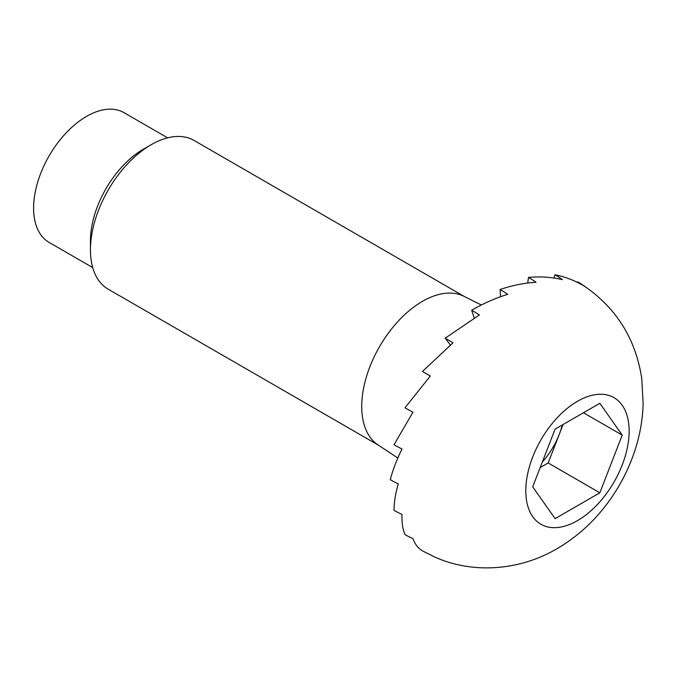 <?xml version="1.0" encoding="UTF-8"?>
<svg xmlns="http://www.w3.org/2000/svg" width="677" height="677" viewBox="0 0 677 677"><rect width="100%" height="100%" fill="white"/><g stroke="black" fill="none" stroke-linecap="round" stroke-linejoin="round"><path stroke-width="1.02" d="M481.355 304.997L463.838 296.264A85.869 49.573 120 0 0 422.448 301.35A85.869 49.573 120 0 0 366.773 375.633A85.869 49.573 120 0 0 378.02 444.899L397.831 458.016M90.439 249.889L90.439 240.936A74.902 43.243 -60 0 1 143.406 149.194L151.157 144.717A85.869 49.573 120 0 0 90.439 249.889A85.869 49.573 120 0 0 108.218 289.197L378.756 445.381M143.406 149.194L151.157 144.717A85.869 49.573 120 0 1 194.087 140.469L464.617 296.661M92.715 267.584L49.108 242.408A74.902 43.243 -60 0 1 37.624 182.384A74.902 43.243 -60 0 1 86.563 116.376A74.902 43.243 -60 0 1 124.018 112.67L167.617 137.846M542.311 462.078A54.812 31.641 120 0 0 559.354 434.126A54.812 31.641 120 0 0 562.333 424.944M577.473 520.63A73.082 42.194 -60 0 1 525.792 490.8A73.082 42.194 -60 0 1 577.473 401.292A73.082 42.194 -60 0 1 629.145 431.131A73.082 42.194 -60 0 1 577.473 520.63M507.708 294.317C495.496 298.1 483.488 303.406 471.674 310.218A114.185 46.62 48.4 0 1 479.384 314.983L445.187 338.178A114.185 24.135 38.8 0 1 452.989 342.841L422.448 371.461L430.327 376.006L404.998 407.799A114.185 24.127 21.2 0 0 412.936 412.217L394.031 444.713A114.185 46.611 11.6 0 0 402.003 449.012C396.688 459.759 392.787 469.982 390.282 479.688A114.185 65.923 0 0 0 398.271 483.869C395.444 493.643 394.031 502.461 394.031 510.348A114.185 80.741 -15 0 0 402.003 514.418C401.673 522.441 402.671 529.169 404.998 534.593A114.185 90.058 -35.1 0 0 412.936 538.587C414.959 544.215 418.124 548.277 422.448 550.773A114.185 93.231 -60 0 0 430.327 554.717L432.942 556.198C471.497 574.392 519.394 570.906 557.053 548.666C574.451 538.469 589.549 525.521 602.344 509.832C615.291 493.99 625.353 476.481 632.513 457.313C638.995 439.999 642.541 422.135 643.15 403.72L641.737 378.435C635.331 336.562 614.056 304.379 577.904 281.903L577.743 281.801A114.185 93.231 120 0 1 585.089 286.659C575.882 280.93 565.845 276.978 554.996 274.786A114.185 90.058 95.1 0 1 562.426 279.66C551.628 277.105 540.331 276.351 528.517 277.409A114.185 80.741 75 0 1 536.032 282.275C524.218 282.961 512.235 285.372 500.091 289.494A114.185 65.923 60 0 1 507.708 294.317M540.178 467.579L548.167 462.958L563.086 424.513M599.847 492.797L622.222 435.125L599.847 403.289L555.098 429.125L532.714 486.797L555.098 518.633L599.847 492.797L548.167 462.958M583.464 412.75L622.222 435.125M500.091 289.494L500.515 296.738M474.179 317.911L471.674 310.218M528.517 277.409L527.696 283.045M554.996 274.786L553.938 278.035M577.743 281.801L577.439 282.402M445.187 338.178L450.332 344.965"/></g></svg>
